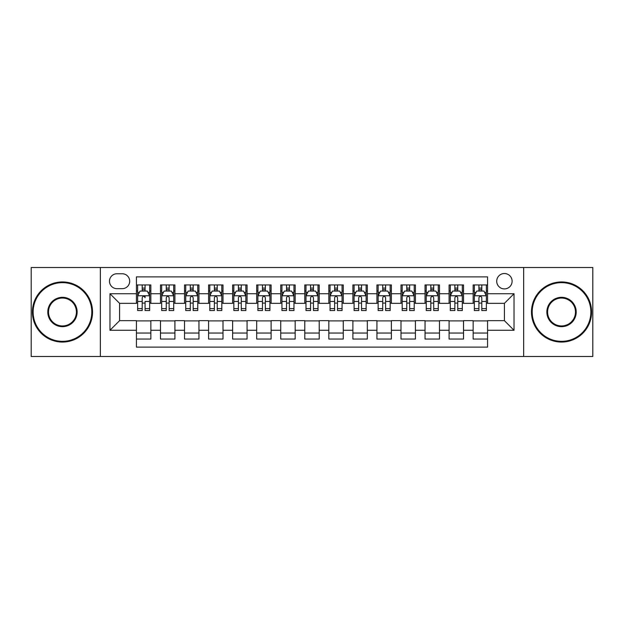 <?xml version="1.0" encoding="UTF-8"?>
<svg xmlns="http://www.w3.org/2000/svg" width="624" height="624" viewBox="0 0 624 624"><rect width="100%" height="100%" fill="white"/><g stroke="black" fill="none" stroke-linecap="round" stroke-linejoin="round"><path stroke-width="0.94" d="M504.41 273.515A7.699 7.699 0 0 0 496.712 281.213A7.699 7.699 0 0 0 504.41 288.912A7.699 7.699 0 0 0 512.109 281.213A7.699 7.699 0 0 0 504.41 273.515M523.653 356.491L592.8 356.491L592.8 267.509L523.653 267.509L523.653 356.491L100.347 356.491L100.347 267.509L31.2 267.509L31.2 356.491L100.347 356.491M487.578 284.942L473.148 284.942L473.148 293.725L463.523 293.725L463.523 303.342L473.148 303.342L473.148 293.725M463.523 293.725L463.523 284.942L449.093 284.942L449.093 293.725L439.475 293.725L439.475 303.342L449.093 303.342L449.093 293.725M439.475 293.725L439.475 284.942L425.045 284.942L425.045 293.725L415.42 293.725L415.42 303.342L425.045 303.342L425.045 293.725M415.42 293.725L415.42 284.942L400.99 284.942L400.99 293.725L391.373 293.725L391.373 303.342L400.99 303.342L400.99 293.725M391.373 293.725L391.373 284.942L376.935 284.942L376.935 293.725L367.318 293.725L367.318 303.342L376.935 303.342L376.935 293.725M367.318 293.725L367.318 284.942L352.888 284.942L352.888 293.725L343.27 293.725L343.27 303.342L352.888 303.342L352.888 293.725M343.27 293.725L343.27 284.942L328.832 284.942L328.832 293.725L319.215 293.725L319.215 303.342L328.832 303.342L328.832 293.725M319.215 293.725L319.215 284.942L304.785 284.942L304.785 293.725L295.168 293.725L295.168 303.342L304.785 303.342L304.785 293.725M295.168 293.725L295.168 284.942L280.73 284.942L280.73 293.725L271.112 293.725L271.112 303.342L280.73 303.342L280.73 293.725M271.112 293.725L271.112 284.942L256.682 284.942L256.682 293.725L247.065 293.725L247.065 303.342L256.682 303.342L256.682 293.725M247.065 293.725L247.065 284.942L232.627 284.942L232.627 293.725L223.01 293.725L223.01 303.342L232.627 303.342L232.627 293.725M223.01 293.725L223.01 284.942L208.58 284.942L208.58 293.725L198.955 293.725L198.955 303.342L208.58 303.342L208.58 293.725M198.955 293.725L198.955 284.942L184.525 284.942L184.525 293.725L174.907 293.725L174.907 303.342L184.525 303.342L184.525 293.725M174.907 293.725L174.907 284.942L160.477 284.942L160.477 303.342L150.852 303.342L150.852 284.942L136.422 284.942M136.422 339.058L150.852 339.058L150.852 320.658L160.477 320.658L160.477 339.058L174.907 339.058L174.907 320.658L184.525 320.658L184.525 330.275L174.907 330.275M184.525 330.275L184.525 339.058L198.955 339.058L198.955 320.658L208.58 320.658L208.58 330.275L198.955 330.275M208.58 330.275L208.58 339.058L223.01 339.058L223.01 320.658L232.627 320.658L232.627 330.275L223.01 330.275M232.627 330.275L232.627 339.058L247.065 339.058L247.065 320.658L256.682 320.658L256.682 330.275L247.065 330.275M256.682 330.275L256.682 339.058L271.112 339.058L271.112 320.658L280.73 320.658L280.73 330.275L271.112 330.275M280.73 330.275L280.73 339.058L295.168 339.058L295.168 320.658L304.785 320.658L304.785 330.275L295.168 330.275M304.785 330.275L304.785 339.058L319.215 339.058L319.215 320.658L328.832 320.658L328.832 330.275L319.215 330.275M328.832 330.275L328.832 339.058L343.27 339.058L343.27 320.658L352.888 320.658L352.888 330.275L343.27 330.275M352.888 330.275L352.888 339.058L367.318 339.058L367.318 320.658L376.935 320.658L376.935 330.275L367.318 330.275M376.935 330.275L376.935 339.058L391.373 339.058L391.373 320.658L400.99 320.658L400.99 330.275L391.373 330.275M400.99 330.275L400.99 339.058L415.42 339.058L415.42 320.658L425.045 320.658L425.045 330.275L415.42 330.275M425.045 330.275L425.045 339.058L439.475 339.058L439.475 320.658L449.093 320.658L449.093 330.275L439.475 330.275M449.093 330.275L449.093 339.058L463.523 339.058L463.523 320.658L473.148 320.658L473.148 330.275L463.523 330.275M116.945 288.67L122.234 288.67A7.457 7.457 0 0 0 129.691 281.213A7.457 7.457 0 0 0 122.234 273.757L116.945 273.757A7.457 7.457 0 0 0 109.489 281.213A7.457 7.457 0 0 0 116.945 288.67M523.653 267.509L100.347 267.509M487.578 293.725L487.578 276.884L136.422 276.884L136.422 303.342L119.59 303.342L119.59 320.658L136.422 320.658L136.422 347.116L487.578 347.116L487.578 320.658L504.41 320.658L504.41 303.342L487.578 303.342L487.578 293.725L514.028 293.725L514.028 330.275L487.578 330.275M136.422 330.275L109.972 330.275L109.972 293.725L136.422 293.725M473.148 330.275L473.148 339.058L487.578 339.058M136.422 290.956L137.631 290.956M142.194 290.956L145.08 290.956M149.651 290.956L150.852 290.956M136.422 303.1L137.631 303.1M142.194 303.1L145.08 303.1M149.651 303.1L150.852 303.1M136.422 320.9L150.852 320.9M136.422 333.044L150.852 333.044M160.477 303.1L161.678 303.1M166.249 303.1L169.135 303.1M173.706 303.1L174.907 303.1M160.477 290.956L161.678 290.956M166.249 290.956L169.135 290.956M173.706 290.956L174.907 290.956M160.477 320.9L174.907 320.9M160.477 333.044L174.907 333.044M184.525 320.9L198.955 320.9M184.525 333.044L198.955 333.044M184.525 290.956L185.734 290.956M190.297 290.956L193.183 290.956M197.753 290.956L198.955 290.956M184.525 303.1L185.734 303.1M190.297 303.1L193.183 303.1M197.753 303.1L198.955 303.1M208.58 320.9L223.01 320.9M208.58 333.044L223.01 333.044M208.58 290.956L209.781 290.956M214.352 290.956L217.238 290.956M221.809 290.956L223.01 290.956M208.58 303.1L209.781 303.1M214.352 303.1L217.238 303.1M221.809 303.1L223.01 303.1M232.627 320.9L247.065 320.9M232.627 333.044L247.065 333.044M232.627 290.956L233.836 290.956M238.399 290.956L241.285 290.956M245.856 290.956L247.065 290.956M232.627 303.1L233.836 303.1M238.399 303.1L241.285 303.1M245.856 303.1L247.065 303.1M256.682 320.9L271.112 320.9M256.682 333.044L271.112 333.044M256.682 290.956L257.884 290.956M262.454 290.956L265.34 290.956M269.911 290.956L271.112 290.956M256.682 303.1L257.884 303.1M262.454 303.1L265.34 303.1M269.911 303.1L271.112 303.1M280.73 320.9L295.168 320.9M280.73 333.044L295.168 333.044M280.73 290.956L281.939 290.956M286.502 290.956L289.388 290.956M293.959 290.956L295.168 290.956M280.73 303.1L281.939 303.1M286.502 303.1L289.388 303.1M293.959 303.1L295.168 303.1M304.785 320.9L319.215 320.9M304.785 333.044L319.215 333.044M304.785 290.956L305.986 290.956M310.557 290.956L313.443 290.956M318.014 290.956L319.215 290.956M304.785 303.1L305.986 303.1M310.557 303.1L313.443 303.1M318.014 303.1L319.215 303.1M328.832 320.9L343.27 320.9M328.832 333.044L343.27 333.044M328.832 290.956L330.041 290.956M334.612 290.956L337.498 290.956M342.061 290.956L343.27 290.956M328.832 303.1L330.041 303.1M334.612 303.1L337.498 303.1M342.061 303.1L343.27 303.1M352.888 320.9L367.318 320.9M352.888 333.044L367.318 333.044M352.888 290.956L354.089 290.956M358.66 290.956L361.546 290.956M366.116 290.956L367.318 290.956M352.888 303.1L354.089 303.1M358.66 303.1L361.546 303.1M366.116 303.1L367.318 303.1M376.935 320.9L391.373 320.9M376.935 333.044L391.373 333.044M376.935 290.956L378.144 290.956M382.715 290.956L385.601 290.956M390.164 290.956L391.373 290.956M376.935 303.1L378.144 303.1M382.715 303.1L385.601 303.1M390.164 303.1L391.373 303.1M400.99 320.9L415.42 320.9M400.99 333.044L415.42 333.044M400.99 290.956L402.191 290.956M406.762 290.956L409.648 290.956M414.219 290.956L415.42 290.956M400.99 303.1L402.191 303.1M406.762 303.1L409.648 303.1M414.219 303.1L415.42 303.1M425.045 320.9L439.475 320.9M425.045 333.044L439.475 333.044M425.045 290.956L426.247 290.956M430.817 290.956L433.703 290.956M438.266 290.956L439.475 290.956M425.045 303.1L426.247 303.1M430.817 303.1L433.703 303.1M438.266 303.1L439.475 303.1M449.093 320.9L463.523 320.9M449.093 333.044L463.523 333.044M449.093 290.956L450.294 290.956M454.865 290.956L457.751 290.956M462.322 290.956L463.523 290.956M449.093 303.1L450.294 303.1M454.865 303.1L457.751 303.1M462.322 303.1L463.523 303.1M473.148 320.9L487.578 320.9M473.148 333.044L487.578 333.044M473.148 290.956L474.349 290.956M478.92 290.956L481.806 290.956M486.369 290.956L487.578 290.956M473.148 303.1L474.349 303.1M478.92 303.1L481.806 303.1M486.369 303.1L487.578 303.1M119.59 303.342L109.972 293.725M119.59 320.658L109.972 330.275M514.028 293.725L504.41 303.342M514.028 330.275L504.41 320.658M145.08 284.942L145.08 291.073L145.08 288.07L142.194 288.07M149.651 308.599L145.08 308.599L145.08 310.557L149.651 310.557L149.651 295.885L147.248 291.073L140.033 291.073L137.631 295.885L137.631 301.462L137.631 284.942M137.631 305.807L137.631 307.429M137.631 292.445L137.631 288.07M137.631 308.599L137.631 310.557L142.194 310.557L142.194 308.599L137.631 308.599L137.631 301.462L142.194 301.462L142.194 305.807M149.651 292.445L149.651 288.07M145.08 308.599L145.08 301.462L149.651 301.462L149.651 284.942M142.194 291.073L142.194 284.942M145.08 305.807L145.08 307.429M142.194 308.599L142.194 297.687C143.161 295.838 144.121 295.838 145.08 297.687L145.08 295.768M62.47 282.656A29.344 29.344 0 0 0 33.127 312A29.344 29.344 0 0 0 62.47 341.344A29.344 29.344 0 0 0 91.806 312A29.344 29.344 0 0 0 62.47 282.656M62.47 342.061A30.061 30.061 0 0 1 32.401 312A30.061 30.061 0 0 1 62.47 281.939A30.061 30.061 0 0 1 92.531 312A30.061 30.061 0 0 1 62.47 342.061M62.47 297.328A14.672 14.672 0 0 1 77.142 312A14.672 14.672 0 0 1 62.47 326.672A14.672 14.672 0 0 1 47.798 312A14.672 14.672 0 0 1 62.47 297.328M62.47 325.946A13.946 13.946 0 0 0 76.417 312A13.946 13.946 0 0 0 62.47 298.054A13.946 13.946 0 0 0 48.516 312A13.946 13.946 0 0 0 62.47 325.946M561.53 282.656A29.344 29.344 0 0 0 532.194 312A29.344 29.344 0 0 0 561.53 341.344A29.344 29.344 0 0 0 590.873 312A29.344 29.344 0 0 0 561.53 282.656M561.53 342.061A30.061 30.061 0 0 1 531.469 312A30.061 30.061 0 0 1 561.53 281.939A30.061 30.061 0 0 1 591.599 312A30.061 30.061 0 0 1 561.53 342.061M561.53 297.328A14.672 14.672 0 0 1 576.202 312A14.672 14.672 0 0 1 561.53 326.672A14.672 14.672 0 0 1 546.858 312A14.672 14.672 0 0 1 561.53 297.328M561.53 325.946A13.946 13.946 0 0 0 575.484 312A13.946 13.946 0 0 0 561.53 298.054A13.946 13.946 0 0 0 547.583 312A13.946 13.946 0 0 0 561.53 325.946M169.135 288.07L166.249 288.07M173.706 308.599L169.135 308.599L169.135 310.557L173.706 310.557L173.706 295.885L171.296 291.073L164.081 291.073L161.678 295.885L161.678 310.557L166.249 310.557L166.249 308.599L161.678 308.599M161.678 295.885L161.678 284.942M173.706 295.885L173.706 284.942M166.249 291.073L166.249 284.942M169.135 284.942L169.135 291.073M169.135 308.599L169.135 297.687C168.176 295.838 167.209 295.838 166.249 297.687L166.249 308.599M193.183 288.07L190.297 288.07M197.753 308.599L193.183 308.599L193.183 310.557L197.753 310.557L197.753 295.885L195.351 291.073L188.136 291.073L185.734 295.885L185.734 310.557L190.297 310.557L190.297 308.599L185.734 308.599M185.734 295.885L185.734 284.942M197.753 295.885L197.753 284.942M190.297 291.073L190.297 284.942M193.183 284.942L193.183 291.073M193.183 308.599L193.183 297.687C192.223 295.838 191.264 295.838 190.297 297.687L190.297 308.599M217.238 288.07L214.352 288.07M221.809 308.599L217.238 308.599L217.238 310.557L221.809 310.557L221.809 295.885L219.398 291.073L212.183 291.073L209.781 295.885L209.781 310.557L214.352 310.557L214.352 308.599L209.781 308.599M209.781 295.885L209.781 284.942M221.809 295.885L221.809 284.942M214.352 291.073L214.352 284.942M217.238 284.942L217.238 291.073M217.238 308.599L217.238 297.687C216.278 295.838 215.311 295.838 214.352 297.687L214.352 308.599M241.285 288.07L238.399 288.07M245.856 308.599L241.285 308.599L241.285 310.557L245.856 310.557L245.856 295.885L243.454 291.073L236.239 291.073L233.836 295.885L233.836 310.557L238.399 310.557L238.399 308.599L233.836 308.599M233.836 295.885L233.836 284.942M245.856 295.885L245.856 284.942M238.399 291.073L238.399 284.942M241.285 284.942L241.285 291.073M241.285 308.599L241.285 297.687C240.326 295.838 239.366 295.838 238.399 297.687L238.399 308.599M265.34 288.07L262.454 288.07M269.911 308.599L265.34 308.599L265.34 310.557L269.911 310.557L269.911 295.885L267.509 291.073L260.286 291.073L257.884 295.885L257.884 310.557L262.454 310.557L262.454 308.599L257.884 308.599M257.884 295.885L257.884 284.942M269.911 295.885L269.911 284.942M262.454 291.073L262.454 284.942M265.34 284.942L265.34 291.073M265.34 308.599L265.34 297.687C264.381 295.838 263.414 295.838 262.454 297.687L262.454 308.599M289.388 288.07L286.502 288.07M293.959 308.599L289.388 308.599L289.388 310.557L293.959 310.557L293.959 295.885L291.556 291.073L284.341 291.073L281.939 295.885L281.939 310.557L286.502 310.557L286.502 308.599L281.939 308.599M281.939 295.885L281.939 284.942M293.959 295.885L293.959 284.942M286.502 291.073L286.502 284.942M289.388 284.942L289.388 291.073M289.388 308.599L289.388 297.687C288.428 295.838 287.469 295.838 286.502 297.687L286.502 308.599M313.443 288.07L310.557 288.07M318.014 308.599L313.443 308.599L313.443 310.557L318.014 310.557L318.014 295.885L315.611 291.073L308.389 291.073L305.986 295.885L305.986 310.557L310.557 310.557L310.557 308.599L305.986 308.599M305.986 295.885L305.986 284.942M318.014 295.885L318.014 284.942M310.557 291.073L310.557 284.942M313.443 284.942L313.443 291.073M313.443 308.599L313.443 297.687C312.484 295.838 311.516 295.838 310.557 297.687L310.557 308.599M337.498 288.07L334.612 288.07M342.061 308.599L337.498 308.599L337.498 310.557L342.061 310.557L342.061 295.885L339.659 291.073L332.444 291.073L330.041 295.885L330.041 310.557L334.612 310.557L334.612 308.599L330.041 308.599M330.041 295.885L330.041 284.942M342.061 295.885L342.061 284.942M334.612 291.073L334.612 284.942M337.498 284.942L337.498 291.073M337.498 308.599L337.498 297.687C336.531 295.838 335.572 295.838 334.612 297.687L334.612 308.599M361.546 288.07L358.66 288.07M366.116 308.599L361.546 308.599L361.546 310.557L366.116 310.557L366.116 295.885L363.714 291.073L356.491 291.073L354.089 295.885L354.089 310.557L358.66 310.557L358.66 308.599L354.089 308.599M354.089 295.885L354.089 284.942M366.116 295.885L366.116 284.942M358.66 291.073L358.66 284.942M361.546 284.942L361.546 291.073M361.546 308.599L361.546 297.687C360.586 295.838 359.627 295.838 358.66 297.687L358.66 308.599M385.601 288.07L382.715 288.07M390.164 308.599L385.601 308.599L385.601 310.557L390.164 310.557L390.164 295.885L387.761 291.073L380.546 291.073L378.144 295.885L378.144 310.557L382.715 310.557L382.715 308.599L378.144 308.599M378.144 295.885L378.144 284.942M390.164 295.885L390.164 284.942M382.715 291.073L382.715 284.942M385.601 284.942L385.601 291.073M385.601 308.599L385.601 297.687C384.634 295.838 383.674 295.838 382.715 297.687L382.715 308.599M409.648 288.07L406.762 288.07M414.219 308.599L409.648 308.599L409.648 310.557L414.219 310.557L414.219 295.885L411.817 291.073L404.602 291.073L402.191 295.885L402.191 310.557L406.762 310.557L406.762 308.599L402.191 308.599M402.191 295.885L402.191 284.942M414.219 295.885L414.219 284.942M406.762 291.073L406.762 284.942M409.648 284.942L409.648 291.073M409.648 308.599L409.648 297.687C408.689 295.838 407.729 295.838 406.762 297.687L406.762 308.599M433.703 288.07L430.817 288.07M438.266 308.599L433.703 308.599L433.703 310.557L438.266 310.557L438.266 295.885L435.864 291.073L428.649 291.073L426.247 295.885L426.247 310.557L430.817 310.557L430.817 308.599L426.247 308.599M426.247 295.885L426.247 284.942M438.266 295.885L438.266 284.942M430.817 291.073L430.817 284.942M433.703 284.942L433.703 291.073M433.703 308.599L433.703 297.687C432.736 295.838 431.777 295.838 430.817 297.687L430.817 308.599M457.751 288.07L454.865 288.07M462.322 308.599L457.751 308.599L457.751 310.557L462.322 310.557L462.322 295.885L459.919 291.073L452.704 291.073L450.294 295.885L450.294 310.557L454.865 310.557L454.865 308.599L450.294 308.599M450.294 295.885L450.294 284.942M462.322 295.885L462.322 284.942M454.865 291.073L454.865 284.942M457.751 284.942L457.751 291.073M457.751 308.599L457.751 297.687C456.791 295.838 455.832 295.838 454.865 297.687L454.865 308.599M481.806 288.07L478.92 288.07M486.369 308.599L481.806 308.599L481.806 310.557L486.369 310.557L486.369 295.885L483.967 291.073L476.752 291.073L474.349 295.885L474.349 310.557L478.92 310.557L478.92 308.599L474.349 308.599M474.349 295.885L474.349 284.942M486.369 295.885L486.369 284.942M478.92 291.073L478.92 284.942M481.806 284.942L481.806 291.073M481.806 308.599L481.806 297.687C480.839 295.838 479.879 295.838 478.92 297.687L478.92 308.599M160.477 330.275L150.852 330.275M160.477 293.725L150.852 293.725M149.596 295.768L137.686 295.768M137.631 292.399L139.37 292.399M147.911 292.399L149.651 292.399M145.08 289.598L142.194 289.598M173.644 295.768L161.741 295.768M161.678 292.399L163.426 292.399M171.959 292.399L173.706 292.399M166.249 301.462L161.678 301.462M173.706 301.462L169.135 301.462M169.135 289.598L166.249 289.598M197.699 295.768L185.788 295.768M185.734 292.399L187.473 292.399M196.014 292.399L197.753 292.399M190.297 301.462L185.734 301.462M197.753 301.462L193.183 301.462M193.183 289.598L190.297 289.598M221.746 295.768L209.843 295.768M209.781 292.399L211.528 292.399M220.061 292.399L221.809 292.399M214.352 301.462L209.781 301.462M221.809 301.462L217.238 301.462M217.238 289.598L214.352 289.598M245.801 295.768L233.891 295.768M233.836 292.399L235.576 292.399M244.117 292.399L245.856 292.399M238.399 301.462L233.836 301.462M245.856 301.462L241.285 301.462M241.285 289.598L238.399 289.598M269.849 295.768L257.946 295.768M257.884 292.399L259.631 292.399M268.164 292.399L269.911 292.399M262.454 301.462L257.884 301.462M269.911 301.462L265.34 301.462M265.34 289.598L262.454 289.598M293.904 295.768L281.993 295.768M281.939 292.399L283.678 292.399M292.219 292.399L293.959 292.399M286.502 301.462L281.939 301.462M293.959 301.462L289.388 301.462M289.388 289.598L286.502 289.598M317.951 295.768L306.049 295.768M305.986 292.399L307.733 292.399M316.267 292.399L318.014 292.399M310.557 301.462L305.986 301.462M318.014 301.462L313.443 301.462M313.443 289.598L310.557 289.598M342.007 295.768L330.096 295.768M330.041 292.399L331.781 292.399M340.322 292.399L342.061 292.399M334.612 301.462L330.041 301.462M342.061 301.462L337.498 301.462M337.498 289.598L334.612 289.598M366.054 295.768L354.151 295.768M354.089 292.399L355.836 292.399M364.369 292.399L366.116 292.399M358.66 301.462L354.089 301.462M366.116 301.462L361.546 301.462M361.546 289.598L358.66 289.598M390.109 295.768L378.199 295.768M378.144 292.399L379.883 292.399M388.424 292.399L390.164 292.399M382.715 301.462L378.144 301.462M390.164 301.462L385.601 301.462M385.601 289.598L382.715 289.598M414.157 295.768L402.254 295.768M402.191 292.399L403.939 292.399M412.472 292.399L414.219 292.399M406.762 301.462L402.191 301.462M414.219 301.462L409.648 301.462M409.648 289.598L406.762 289.598M438.212 295.768L426.301 295.768M426.247 292.399L427.986 292.399M436.527 292.399L438.266 292.399M430.817 301.462L426.247 301.462M438.266 301.462L433.703 301.462M433.703 289.598L430.817 289.598M462.259 295.768L450.356 295.768M450.294 292.399L452.041 292.399M460.574 292.399L462.322 292.399M454.865 301.462L450.294 301.462M462.322 301.462L457.751 301.462M457.751 289.598L454.865 289.598M486.314 295.768L474.404 295.768M474.349 292.399L476.089 292.399M484.63 292.399L486.369 292.399M478.92 301.462L474.349 301.462M486.369 301.462L481.806 301.462M481.806 289.598L478.92 289.598"/></g></svg>
